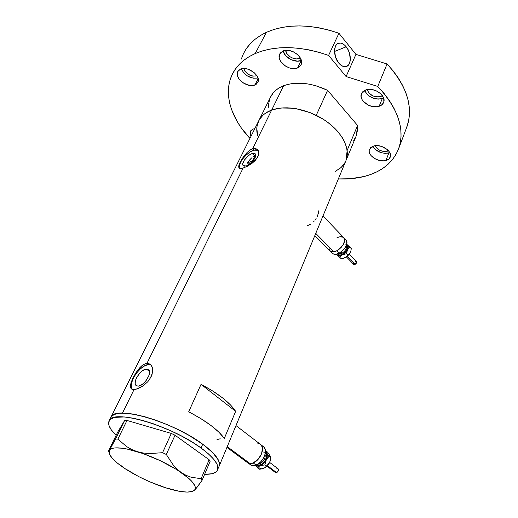<?xml version="1.0" encoding="UTF-8"?>
<svg xmlns="http://www.w3.org/2000/svg" width="518" height="518" viewBox="0 0 518 518"><rect width="100%" height="100%" fill="white"/><g stroke="black" fill="none" stroke-linecap="round" stroke-linejoin="round"><path stroke-width="0.78" d="M249.974 463.519L227.253 446.645L249.974 463.519C257.53 464.465 266.427 448.873 260.826 444.658L262.108 446.62L262.496 449.928L261.571 453.8L259.473 457.64L256.52 460.845L253.179 462.911L249.974 463.519L247.215 462.445C248.744 463.701 250.731 463.856 253.185 462.911L256.112 465.093L253.185 462.911L249.974 463.519M333.857 251.806L315.753 233.385L333.857 251.806C340.093 250.971 347.202 241.006 343.907 237.775C345.623 242.035 343.272 246.348 336.855 250.725L332.511 251.916L331.332 251.729L329.668 250.518L331.332 251.729L333.857 251.806L329.895 250.816C331.384 252.305 333.702 252.272 336.855 250.725L339.199 253.114L336.855 250.725L333.857 251.806M217.003 439.601L220.234 438.772M317.094 216.88L318.654 212.471L318.026 210.211M314.938 220.189L316.103 218.551M313.617 221.73L314.29 220.979M307.627 225.57L310.677 224.236M252.26 153.522L255.342 153.878C257.634 156.073 251.107 164.685 246.147 165.967L244.185 166.161L243 165.378L242.767 163.733L244.211 160.256L248.569 155.568L251.081 153.995L254.234 153.289L254.953 153.542L255.717 154.752L255.491 156.727L252.324 161.7L247.332 165.507L246.147 165.967L243.156 165.598C240.87 163.384 247.287 154.888 252.26 153.522L254.772 156.112L252.26 153.522M255.691 155.912L254.772 156.112L255.691 155.912M146.452 369.094L148.582 369.748C152.57 372.714 143.913 386.311 138.086 386.143L136.169 385.58L135.204 383.812L135.315 381.106L136.48 377.887L139.769 373.141L142.515 370.726L145.228 369.328L147.513 369.179L149.022 370.305L149.514 372.546L148.899 375.576L146.141 380.562L143.486 383.424L140.656 385.386L138.086 386.143L136.072 385.496C132.084 382.472 140.618 369.069 146.452 369.094L149.411 371.335L146.452 369.094M150.997 364.892L148.685 364.542L147.002 363.26L150.201 364.154L151.878 366.22L152.687 369.237L152.13 374.197L149.605 379.403L147.701 381.824L143.104 385.884L136.001 389.271L132.472 389.406L131.319 388.824L130.614 387.82L130.504 384.686L133.048 377.81L135.988 372.656L139.484 368.007L143.266 364.653L147.002 363.26L243.13 168.033L240.268 168.473L238.843 167.631L238.882 165.482L240.197 162.186L243.946 156.119L247.228 152.337L250.803 149.611L252.583 148.834L255.795 148.614L257.608 149.611L258.67 151.437L258.624 154.785L257.919 156.663L255.257 160.431L252.434 163.008L247.073 166.407L243.13 168.033L147.002 363.26L150.201 364.154L152.253 367.132L152.661 371.626L151.107 376.826L147.701 381.824L143.104 385.884L138.235 388.545L134.058 389.555L122.455 413.118L134.058 389.555L131.319 388.824L130.348 386.434L131.035 382.627L133.048 377.81L137.684 370.215L141.362 366.116L145.169 363.681L147.002 363.26L148.685 364.542C140.087 364.575 127.253 383.819 132.278 389.348M258.126 150.246L253.891 150.188L252.583 148.834L271.659 110.081C265.235 112.49 260.845 116.22 258.488 121.27C260.845 116.22 265.235 112.49 271.659 110.081L252.583 148.834L255.795 148.614L258.055 150.136L258.67 151.437L258.624 154.785L256.779 158.573L251.385 163.792L247.073 166.407L243.13 168.033L240.268 168.473L239.057 167.968L238.688 166.718L239.394 163.966L242.508 158.178L247.228 152.337L250.803 149.611L252.583 148.834L253.891 150.188C246.626 152.24 237.069 164.31 239.581 168.324M110.373 419.315L110.748 417.618C111.985 414.711 115.89 413.209 122.455 413.118C136.992 412.956 164.206 421.678 186.26 433.844C208.372 446.011 221.659 459.427 219.25 465.928L219.269 462.347L217.139 457.906L212.866 452.764L206.559 447.125L198.452 441.219L188.869 435.308L178.211 429.655L166.964 424.527L155.64 420.156L144.755 416.731L134.784 414.4L126.159 413.247L119.211 413.28L114.187 414.478L111.228 416.744L110.373 419.315L111.228 416.744L114.187 414.478L119.211 413.28L122.455 413.118L134.784 414.4L150.11 418.317L166.964 424.527L178.211 429.655L188.869 435.308L202.713 444.191L201.068 448.012C213.617 457.362 219.166 464.568 217.715 469.625C216.401 472.928 212.043 474.475 204.642 474.274L211.584 473.789L215.617 472.228L216.919 471.056L219.25 465.928C220.726 460.813 215.21 453.561 202.713 444.191C172.17 421.03 112.956 404.642 110.748 417.618L110.373 419.315M346.095 160.269L356.371 135.509L357.569 125.46L347.157 150.408L347.313 154.461L346.082 160.302C350.563 148.886 342.359 132.232 325.524 120.739C308.728 109.22 285.858 104.85 271.659 110.081L265.572 113.138L263.079 115.087L259.298 119.71L257.206 125.129L256.805 128.063L257.673 135.852M188.701 411.797L201.042 384.343C218.272 393.492 229.811 402.499 235.651 411.35L224.3 438.422C218.162 429.882 206.3 421.005 188.701 411.797L201.042 384.343L235.651 411.35L224.3 438.422L218.874 432.154L210.832 425.362L200.583 418.44L188.701 411.797M345.428 161.797L343.447 164.97L340.831 167.754L335.237 171.413L341.142 167.476L344.833 162.917M257.621 123.537L256.876 127.24L256.837 131.145L257.504 135.185C256.268 130.135 256.598 125.498 258.488 121.27L261.247 116.971L264.089 114.225L267.579 111.914L271.659 110.081L276.282 108.767L281.358 108.003L292.553 108.197L298.472 109.162L310.424 112.756L316.239 115.333L327.596 90.32L357.569 125.46L347.157 150.408L346.089 160.276L347.313 154.5L346.762 148.122L344.412 141.42L342.573 138.034L337.645 131.358L334.596 128.14L327.499 122.138L323.517 119.418L310.366 112.736L296.445 108.767L287.412 107.822L283.119 107.88L279.04 108.275L271.659 110.081C284.673 105.866 299.534 107.614 316.239 115.333L327.596 90.32C311.24 82.757 296.594 81.209 283.67 85.69L271.659 110.081L283.67 85.69C277.285 88.235 272.882 92.087 270.461 97.261L273.264 92.845L276.12 90.015L279.603 87.613L283.67 85.69L288.254 84.285L293.285 83.43L304.331 83.45L310.159 84.337L316.051 85.794L327.596 90.32L357.569 125.46L357.66 129.578L355.963 136.48M219.03 466.465L219.244 465.941L219.03 466.465M253.794 156.507L252.797 157.083L253.794 156.507M251.793 157.828L250.809 158.702L251.793 157.828M249.864 159.686L247.429 162.963L250.809 158.702M247.429 162.963L248.996 164.556L247.429 162.963L252.499 160.774L254.772 156.112L252.499 160.774L253.334 160.528L247.429 162.963M201.042 384.343L212.665 390.973L222.656 397.96L230.445 404.888L235.651 411.35L201.042 384.343M258.055 150.201L255.536 149.812L253.891 150.188L250.168 151.988L246.315 154.947L242.91 158.612L240.449 162.451L239.277 167.308M150.33 364.666L148.685 364.542L144.762 365.773L140.495 368.758L136.506 373.064L133.372 378.056L131.572 383.009L131.261 385.237L131.909 388.772M339.808 236.784L343.324 237.25L339.808 236.784M343.667 237.522L344.684 240.099L343.389 244.386L341.226 247.326L336.855 250.725L339.866 248.64L343.389 244.379L344.684 240.093L343.667 237.522M329.234 249.54L329.098 248.368L329.234 249.54M257.886 443.537L259.285 443.771L257.886 443.537M192.961 491.219L195.733 488.973L202.124 480.238L201.101 478.723L190.987 477.182L186.098 475.349L181.404 472.656L177.026 469.081L173.083 464.782L166.317 454.48L162.561 452.693L149.605 453.58L143.318 453.03L137.244 451.657C153.619 456.902 168.344 463.908 181.404 472.656C193.35 481.216 197.604 487.166 194.172 490.501L192.256 491.478C186.862 492.922 177.946 491.686 165.501 487.762L160.243 485.625L165.501 487.762L171.044 489.096L165.501 487.762C150.647 482.86 137.069 476.437 124.76 468.492L129.345 471.011L124.76 468.492C116.926 463.28 111.927 458.702 109.764 454.752L109.408 450.297L108.495 451.508L108.89 450.09L117.625 432.252L124.657 420.435L115.559 439.05L109.408 450.297C112.238 446.626 121.51 447.079 137.244 451.657L131.689 449.482L126.619 446.574L117.89 439.128L126.988 420.448L171.309 433.436L162.561 452.693L149.605 453.58L143.318 453.03L137.244 451.657L131.689 449.482L126.619 446.574L117.89 439.128L115.559 439.05L109.408 450.297L108.968 451.8L109.266 453.593L111.979 457.938L117.282 463.014L124.76 468.492L138.941 476.702L149.514 481.708L165.501 487.762L179.72 491.362L187.218 492.1L192.502 491.394L194.172 490.501L197.617 486.674L202.124 480.238L210.114 461.305L209.13 459.738L201.101 478.723L190.987 477.182L186.098 475.349L181.404 472.656L177.026 469.081L173.083 464.782L166.317 454.48L175.019 435.217L209.13 459.738L175.019 435.217L171.309 433.436L126.988 420.448L124.657 420.435L117.625 432.252L108.495 451.508M120.532 465.183L124.76 468.492L120.532 465.183M194.172 490.501L195.144 489.251L195.383 487.658L194.872 485.755L191.595 481.105L188.863 478.438L176.813 469.645L160.58 460.832L142.916 453.522L126.878 448.983L122.377 448.219L115.138 447.895L112.503 448.323L110.587 449.132L109.408 450.297M217.709 469.638L217.722 466.083L216.912 463.973L213.675 459.188L208.34 453.794L201.068 448.012L192.139 442.074L181.935 436.26L170.888 430.834L153.859 423.951L142.955 420.506L132.977 418.143L124.339 416.951L114.633 417.391L110.645 419.094L109.434 420.338L108.599 423.517L108.968 425.414L111.215 429.726L116.116 435.334C110.094 429.461 107.705 424.747 108.961 421.205C111.092 408.365 170.396 424.909 201.068 448.012L202.713 444.191L212.866 452.764L218.479 460.224L219.528 464.257L219.244 465.941L346.089 160.276M201.101 478.723L209.13 459.738L210.114 461.305L202.124 480.238L201.101 478.723M162.561 452.693L171.309 433.436L175.019 435.217L166.317 454.48L162.561 452.693M115.559 439.05L124.657 420.435L126.988 420.448L117.89 439.128L115.559 439.05M355.691 137.069L353.69 140.326M268.654 107.323L268.758 103.354L269.561 99.573M372.779 146.29C376.502 151.755 381.85 154.001 388.817 153.017L385.942 160.515C378.464 162.859 366.854 155.115 369.412 149.417L373.562 146.024L370.707 147.533L369.263 149.903L369.133 151.308L370.092 154.26L371.134 155.704L376.01 159.279L380.082 160.599L384.123 160.833L385.942 160.515L388.83 159.071L390.365 156.74L390.294 153.865L388.61 150.887L387.231 149.501L381.611 146.413L377.395 145.629L373.562 146.024C380.976 143.525 392.806 151.34 390.281 157.012C389.633 158.722 388.183 159.887 385.942 160.515L388.817 153.017L389.814 152.68L385.036 153.386L380.918 152.609L375.453 149.611L372.779 146.29M254.202 128.762L254.48 129.306L254.202 128.762M251.01 136.279L250.427 131.339L253.192 129.027L250.939 130.523L250.317 131.598L250.181 134.201L251.01 136.279M241.343 68.829C244.846 75.796 250.388 78.859 257.97 78.017L253.172 78.205L247.183 75.861L243.881 73.103L241.343 68.829M254.895 85.01C247.559 88.455 233.987 77.985 237.691 71.626L240.443 69.14L238.06 71.005L237.419 72.3L237.328 75.375L238.811 78.691L243.402 83.042L249.417 85.405L253.25 85.464L256.268 84.259L258.009 81.954L258.191 78.898L256.766 75.544L253.943 72.41L248.07 69.179L243.959 68.499L240.443 69.14C247.714 65.501 261.512 76.107 257.828 82.401L254.895 85.01L258.152 78.704L254.895 85.01M283.113 50.965C284.408 57.621 295.143 63.248 301.223 60.477L297.565 67.962C289.607 71.665 275.829 61.059 279.675 54.066L282.964 51.029L280.277 53.063L279.5 54.468L279.208 57.789L280.601 61.344L285.282 65.974L289.452 67.936L293.758 68.635L297.565 67.962L299.1 67.133L301.126 64.64L301.521 61.338L300.194 57.738L297.345 54.39L293.395 51.826L288.973 50.453L284.77 50.486L282.964 51.029C290.851 47.112 304.869 57.841 301.068 64.769L297.565 67.962L301.34 60.425L297.429 61.163L291.012 59.654L285.606 55.607L283.113 50.965M364.653 90.404C368.285 97.222 374.158 99.955 382.271 98.595L379.137 106.307C370.998 109.376 358.314 100.447 361.435 93.745L365.727 89.957L362.691 91.816L361.719 93.13L361.052 96.257L362.114 99.65L363.248 101.288L368.505 105.245L372.869 106.63L377.195 106.74L379.137 106.307L382.213 104.519L383.832 101.761L383.728 98.42L381.895 95.021L380.4 93.467L376.554 90.954L372.079 89.549L369.826 89.342L365.727 89.957C373.795 86.687 386.726 95.701 383.65 102.357C382.912 104.222 381.41 105.536 379.137 106.307L382.271 98.595L383.605 98.031L378.231 99.158L371.684 97.585L367.942 95.144L366.472 93.635L364.653 90.404M346.199 46.788C351.469 52.953 351.716 64.769 346.568 66.433C344.03 67.275 341.427 66.168 338.772 63.112L341.757 65.76L344.833 66.731L346.264 66.537L348.62 64.847L349.462 63.416L350.33 59.654L349.423 52.894L347.481 48.614L344.774 45.26L341.712 43.357L340.184 43.046L337.445 43.79L336.331 44.82L335.457 46.244L334.544 50.039L335.463 56.928L338.772 63.112C333.443 57.025 333.132 45.085 338.215 43.376C340.844 42.47 343.505 43.609 346.199 46.788L334.511 51.476L346.199 46.788M241.297 59.058L243.505 53.581L246.529 48.433L250.362 43.674L254.979 39.362L260.347 35.567L266.44 32.33L255.18 53.568L249.067 56.695L243.693 60.386L239.096 64.588L235.295 69.244L232.317 74.301L230.173 79.688L228.852 85.347L228.347 91.22L228.645 97.248L229.72 103.367L231.546 109.525L237.309 121.749L241.168 127.719L249.941 138.41C230.892 118.363 222.831 93.117 232.459 74.009C236.856 65.236 244.425 58.417 255.18 53.568L262.6 50.868L270.752 48.951L279.532 47.857L288.83 47.624L298.523 48.271L308.482 49.793L318.557 52.182L328.6 55.413L338.94 33.262C310.929 23.834 286.765 23.517 266.44 32.33L255.18 53.568C275.615 45.098 300.084 45.713 328.6 55.413L346.089 76.547L377.764 86.441C398.018 108.45 405.057 129.008 398.866 148.103C393.246 162.503 381.688 171.963 364.199 176.483C356.17 178.509 347.552 179.325 338.351 178.93L350.382 178.736L364.199 176.483L371.017 174.365L377.324 171.607L383.042 168.22L388.092 164.238L392.404 159.667L395.92 154.552L398.569 148.931L400.291 142.851L401.049 136.376L400.796 129.565L399.514 122.501L397.183 115.261L393.816 107.932L389.432 100.621L384.058 93.421L377.764 86.441L346.089 76.547L328.6 55.413L338.94 33.262L355.931 54.39L387.069 63.973L377.764 86.441L387.069 63.973L393.194 70.953L398.413 78.16L402.654 85.496L405.892 92.858L408.106 100.155L409.291 107.291L409.46 114.187L408.637 120.759L406.468 127.965M398.866 148.103L407.174 126.094C413.5 106.663 406.798 85.956 387.069 63.973L355.931 54.39L346.089 76.547L355.931 54.39L338.94 33.262L329.066 30.128L319.153 27.842L309.343 26.431L299.78 25.906L290.592 26.256L281.896 27.467L273.815 29.507L266.44 32.33C255.73 37.367 248.135 44.354 243.654 53.289M380.633 96.575C373.918 97.546 369.444 95.208 367.191 89.562L368.758 92.852L372.675 95.824L375.945 96.847L379.176 96.911L380.633 96.575L381.468 94.522L380.633 96.575L382.388 95.681L380.633 96.575M299.436 58.385C294.541 60.664 285.832 55.581 285.696 50.35L286.765 53.451L290.248 56.928L293.363 58.398L296.587 58.91L299.436 58.385L299.948 57.343L299.436 58.385L300.31 57.938L299.436 58.385M256.857 75.822C250.66 76.787 246.283 74.346 243.732 68.499L244.839 71.108L248.258 74.378L252.758 76.146L256.857 75.822M387.302 151.23C381.734 151.949 377.654 150.11 375.058 145.72L377.253 148.666L379.869 150.337L382.919 151.321L385.942 151.476L387.302 151.23L387.775 150L387.302 151.23L388.506 150.764L387.302 151.23M254.804 128.665L253.192 129.027L254.804 128.665M266.997 466.187L275.336 472.461L276.599 472.584L267.463 465.708L276.599 472.584C278.315 471.445 278.813 470.189 278.095 468.822L278.419 470.331L277.285 472.17L275.641 472.643L274.967 471.697M262.917 452.097C268.913 451.165 266.751 462.703 260.418 464.963L259.9 463.74C263.552 461.693 265.32 458.76 265.216 454.946M258.016 464.089L259.9 463.74L259.214 463.228L259.9 463.74C263.915 461.363 265.63 458.21 265.035 454.28M250.142 464.614C251.67 465.876 253.658 466.032 256.112 465.093C263.189 462.555 268.214 450.317 263.701 446.866L264.989 448.828L265.352 450.375L265.093 454.033L263.565 457.964L261.001 461.551L257.796 464.232L254.455 465.585L251.502 465.41L247.766 462.852M269.651 454.979L270.895 457.685L269.606 462.561L270.415 460.405L269.01 463.623L266.718 466.252L264.866 464.86L265.307 462.347L266.77 458.89L269.062 456.287L266.653 452.939C267.631 454.798 267.469 457.135 266.168 459.958L269.062 456.287L265.41 451.696L266.964 453.6L267.269 456.08L266.595 458.974L265.048 461.836L262.853 464.219L260.36 465.753L257.958 466.2L255.717 465.242C256.876 466.317 258.424 466.491 260.36 465.753L264.866 464.86L266.168 459.958C264.724 462.749 262.788 464.678 260.36 465.753L264.866 464.86L266.718 466.252L264.704 467.916M259.9 463.74L260.418 464.963L256.682 464.84L257.349 465.177L259.317 465.287L261.538 464.393L263.662 462.619L265.358 460.243L266.556 456.371L266.291 454.169L265.326 452.764M260.295 444.25L260.826 444.658C265.326 448.102 260.269 460.353 253.185 462.911L258.081 459.356L261.577 453.794L262.464 448.167L261.435 445.344L260.295 444.25M258.573 467.016C259.66 468.764 261.409 469.204 263.817 468.337L266.718 466.252L269.606 462.561L268.492 464.439L264.899 467.806L269.606 462.561L270.895 457.685L269.062 456.287L270.895 457.685L270.681 456.785L267.676 452.227L265.851 450.828L266.653 452.939L265.851 450.828L265.397 450.867L267.676 452.227L270.383 456.216M259.453 466.181L260.36 465.753L259.453 466.181M257.478 467.838L258.689 466.686L257.478 467.838L259.337 469.217L257.478 467.838L256.138 466.045L257.478 467.838M255.62 465.274L256.138 466.045L255.62 465.274M261.694 468.932L259.337 469.217L261.694 468.932M263.817 468.337L262.794 468.68L263.817 468.337M276.826 468.699L277.784 468.641M348.996 254.506L346.756 256.773M346.477 256.98L353.677 264.368L355.147 264.381L347.442 256.468L355.147 264.381L356.552 261.707L349.32 254.247M345.234 244.897C349.508 244.716 347.416 251.865 342.437 254.267L341.971 253.257C345.5 250.913 346.911 248.478 346.192 245.946M338.215 253.574L341.971 253.257L340.844 252.104L341.971 253.257C345.532 250.887 346.93 248.433 346.166 245.908M330.147 251.075L332.226 253.185C333.721 254.675 336.046 254.655 339.199 253.114C345.61 248.757 347.947 244.444 346.212 240.177L343.907 237.775C342.385 236.253 340.028 236.286 336.842 237.885M337.373 255.024L339.704 257.232L342.443 254.811L339.51 255.685L337.373 255.024L339.704 257.232L342.443 254.811L346.477 253.703L347.507 249.715L345.37 252.622L342.443 254.811C340.229 255.898 338.539 255.97 337.373 255.024L336.978 254.662L337.373 255.024M350.828 251.094L349.786 253.38L347.96 255.225L346.477 253.703L347.507 249.715L349.805 247.073L347.436 244.897C348.497 245.946 348.523 247.552 347.507 249.715L349.805 247.073L346.704 244.47L348.193 246.283L347.837 248.97L342.443 254.811L346.477 253.703L347.96 255.225L346.043 257.142L343.143 258.404L345.208 257.647L350.259 252.564L348.135 255.465L345.972 257.206L343.292 258.365L341.194 258.741L339.795 257.44M337.859 253.244C338.727 254.163 340.099 254.163 341.971 253.257L342.437 254.267C340.002 255.419 338.351 255.283 337.483 253.852L338.753 254.921L340.443 254.979L342.437 254.267L345.331 252.026L347.513 248.122L347.487 246.445L346.471 245.182M344.645 239.206L345.629 239.653M345.972 239.925L346.995 242.502L346.432 245.286L344.748 248.284L342.204 251.042L339.199 253.114L336.201 254.189L333.676 254.105L331.999 252.888L331.565 251.91M347.034 244.554L347.436 244.897L347.034 244.554M340.559 258.145L336.357 254.157L341.194 258.741L339.704 257.232L341.194 258.741L343.292 258.365L346.775 256.559L349.786 253.38L350.841 251.023M350.647 251.651L350.932 250.673L350.647 251.651M351.275 248.601L350.932 250.673L351.275 248.601L349.805 247.073L351.275 248.601M355.083 261.694L356.436 261.603M356.501 261.655L356.475 263.092L355.147 264.381L353.639 264.309L353.762 262.976M346.678 256.727L349.436 253.93M226.936 447.403L247.222 462.445M314.853 235.554L329.895 250.816M111.033 417.042L258.488 121.27M131.74 389.109L131.229 388.74M136.461 385.78L136.072 385.496M322.979 215.967L343.907 237.775M235.988 425.589L263.701 446.866M109.24 420.635L110.748 417.618M258.994 120.254L270.461 97.261M269.664 462.438L278.095 468.822M346.16 257.09L346.911 256.786"/></g></svg>

